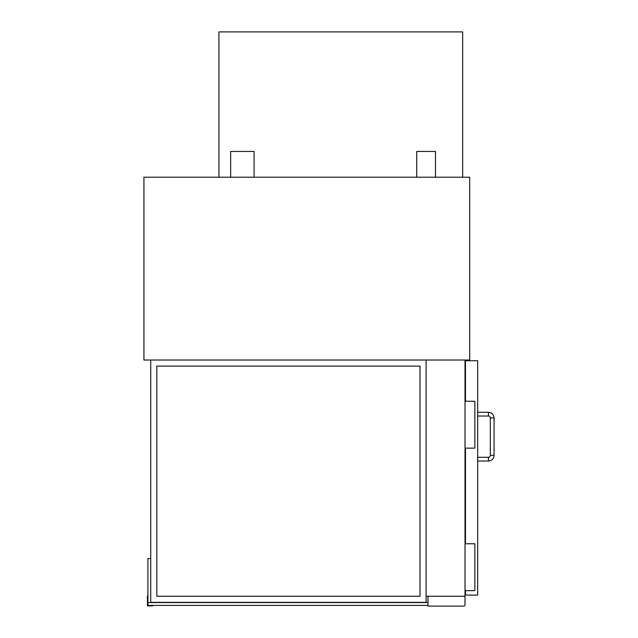 <?xml version="1.0" encoding="UTF-8"?>
<svg xmlns="http://www.w3.org/2000/svg" width="638" height="638" viewBox="0 0 638 638"><rect width="100%" height="100%" fill="white"/><g stroke="black" fill="none" stroke-linecap="round" stroke-linejoin="round"><path stroke-width="0.96" d="M416.734 177.204L416.734 151.429L435.483 151.429L435.483 177.204M230.645 177.204L230.645 151.429L254.084 151.429L254.084 177.204M469.696 360.015L143.925 360.015L143.925 177.204L469.696 177.204L469.696 360.015M463.603 596.259A1.404 1.404 0 0 1 465.014 597.662L465.014 604.696A1.404 1.404 0 0 1 463.603 606.1L427.978 606.1L427.978 596.259M462.67 177.204L462.67 31.9L218.922 31.9L218.922 177.204M465.477 401.262L465.477 360.717L477.671 360.717L477.671 595.087L465.477 595.087L465.477 590.629M465.477 543.759L465.477 448.139M465.014 543.759L474.855 543.759L474.855 590.629L465.014 590.629M465.014 401.262L474.855 401.262L474.855 448.139L465.014 448.139M477.671 412.276L488.445 412.276C491.866 412.611 493.74 414.485 494.075 417.906L494.075 455.404L490.319 455.404A1.874 1.874 0 0 1 488.445 457.279L477.671 457.279M490.319 417.906L494.075 417.906C493.74 414.485 491.866 412.611 488.445 412.276L488.445 416.032A1.874 1.874 0 0 1 490.319 417.906L490.319 455.404A1.874 1.874 0 0 1 488.445 457.279L488.445 461.027L477.671 461.027M156.82 366.108L420.011 366.108L420.011 596.259L156.82 596.259L156.82 366.108M150.727 602.352L426.104 602.352L426.104 360.015L150.727 360.015L150.727 602.583L147.912 602.583L147.912 558.521L150.727 558.521M427.978 602.583L147.912 602.583L147.912 605.398L152.602 605.398L152.602 605.869L147.442 605.869L147.442 596.02L147.912 596.02L147.912 605.398L427.978 605.398M465.477 365.407L465.014 365.407M426.104 596.259L465.014 596.259L465.014 360.015L426.104 360.015L426.104 596.259M494.075 455.404C493.74 458.818 491.866 460.692 488.445 461.027C491.866 460.692 493.74 458.818 494.075 455.404M477.671 416.032L488.445 416.032"/></g></svg>
